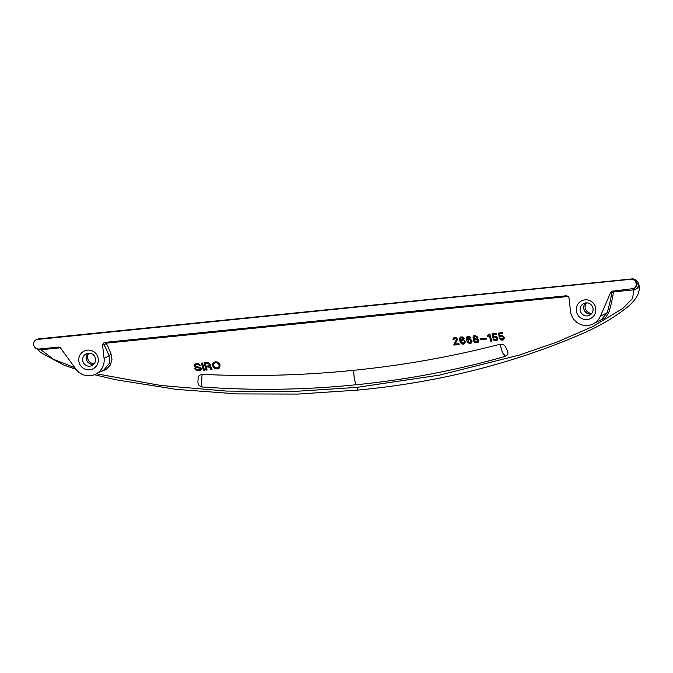 <?xml version="1.0" encoding="UTF-8"?>
<svg xmlns="http://www.w3.org/2000/svg" width="673" height="673" viewBox="0 0 673 673"><rect width="100%" height="100%" fill="white"/><g stroke="black" fill="none" stroke-linecap="round" stroke-linejoin="round"><path stroke-width="1.01" d="M100.285 371.782L106.199 369.46L110.372 365.069L111.979 359.357L111.028 353.956L109.06 355.832L109.682 362.974L103.92 369.906L95.827 374.087A15.883 15.588 -117.3 0 1 75.965 369.208L60.477 347.882L58.686 347.066L38.925 349.068C36.064 349.068 34.331 347.647 33.726 344.812L33.684 344.416C33.557 342.145 34.5 340.521 36.519 339.545L38.765 338.864L631.922 278.925C635.051 278.302 638.24 282.366 638.004 282.66L639.325 289.449L638.408 293.386C636.322 298.164 632.889 302.547 628.086 306.518C616.3 316.125 602.167 324.68 585.703 332.176C515.434 363.025 439.553 382.331 358.07 390.071L297.828 394.075L237.132 393.915L176.276 389.364L115.899 379.765L94.43 374.718M88.886 353.148A6.494 6.368 -117.3 0 0 94.304 363.63M88.087 353.216A6.494 6.368 -117.3 0 0 93.791 364.244M202.11 374.373L199.216 375.315L198.039 377.839C198.434 381.162 196.146 384.998 202.085 386.992L201.496 382.861L202.11 374.373C253.073 376.729 303.565 375.374 353.594 370.318C403.699 365.254 452.483 356.572 499.955 344.273C503.034 344.029 505.036 345.19 505.97 347.748L507.282 350.734C508.552 353.157 507.964 355.008 505.516 356.286L502.504 352.686L499.955 344.273M353.594 370.318L354.334 379.791L356.295 384.746C407.434 379.631 457.135 370.158 505.406 356.337L505.516 356.286M612.094 291.157L611.404 291.989L611.707 292.915L613.456 291.897C612.775 297.138 611.311 303.817 609.073 311.952L605.565 317.732L597.809 321.509M36.519 339.545L630.954 279.287C633.815 279.278 635.548 280.7 636.153 283.535L636.919 283.627A18.667 3.348 -95.8 0 1 638.484 284.814C638.265 287.514 636.751 289.146 633.941 289.71L632.485 298.644L622.786 308.444L592.77 326.548L557.202 341.993L519.211 355.1L439.477 375.113L357.018 387.37L358.07 390.071M38.008 349.068L40.801 349.649L53.478 359.298L74.871 367.702M96.416 373.784L160.78 385.469L226.364 391.063L291.922 391.585L357.018 387.37M486.747 339.049A137.006 24.59 84.2 0 0 486.529 338.225L480.017 338.881A137.006 24.59 84.2 0 1 480.236 339.705L486.747 339.049M204.474 370.301A137.006 24.59 84.2 0 0 202.497 362.991L201.429 363.1A137.006 24.59 84.2 0 1 203.406 370.411L204.474 370.301M487.572 335.491L489.835 333.951A137.006 24.59 84.2 0 1 491.82 341.261L490.844 341.362A137.006 24.59 84.2 0 0 489.431 336.054L487.782 336.13A137.006 24.59 84.2 0 0 487.605 335.482L487.378 335.507A137.006 24.59 84.2 0 1 487.58 336.239L489.431 336.054M502.605 340.176L500.737 339.89L499.358 338.426L500.3 338.241L502.369 339.259L503.311 337.939A137.006 24.59 84.2 0 0 503.118 337.207L501.536 336.138L499.105 337.139L498.584 333.068L502.563 332.664A137.006 24.59 84.2 0 1 502.824 333.572L499.618 333.901L499.879 335.936L502.361 335.499L504.119 337.198A137.006 24.59 84.2 0 1 504.313 337.93L503.749 339.587L502.605 340.176L503.261 339.932M496.094 340.832L497.238 340.244L497.801 338.586A137.006 24.59 84.2 0 0 497.608 337.854L495.85 336.155L493.368 336.593L493.107 334.557L496.312 334.237A137.006 24.59 84.2 0 0 496.06 333.32L492.072 333.724L492.602 337.796L495.025 336.803L496.607 337.863A137.006 24.59 84.2 0 1 496.8 338.595L495.858 339.915L493.789 338.898L492.846 339.091L494.226 340.546L496.094 340.832L494.428 340.445L493.082 339.041M470.343 343.432L468.114 342.902L466.557 340.429A137.006 24.59 84.2 0 0 466.355 339.697L466.339 337.451L467.415 336.315L469.409 336.298L471.033 337.821A137.006 24.59 84.2 0 1 471.083 337.997L468.24 336.988L467.264 337.913L467.356 339.688L468.13 338.864L469.586 338.712L471.857 340.454A137.006 24.59 84.2 0 1 472.051 341.186L471.243 343.062L469.552 343.339L467.928 342.464L466.759 340.319A137.006 24.59 84.2 0 0 466.566 339.587L466.54 337.341L467.432 336.307M468.038 337.089L468.719 337.022M453.4 338.006L452.912 339.461A137.006 24.59 84.2 0 1 453.013 339.823L454.082 339.722A137.006 24.59 84.2 0 0 453.981 339.352L455.108 338.393L456.311 339.116A137.006 24.59 84.2 0 1 456.412 339.486L453.871 344.534A137.006 24.59 84.2 0 1 454.014 345.081L459.171 344.568A137.006 24.59 84.2 0 0 458.927 343.642L455.141 344.029L457.48 339.377A137.006 24.59 84.2 0 0 457.379 339.007L456.126 337.737L453.989 337.653M462.015 337.703L460.677 338.3L460.652 340.37L461.426 339.537L462.881 339.394L465.152 341.135A137.006 24.59 84.2 0 1 465.346 341.867L464.538 343.735L462.645 344.122L461.022 343.247L459.852 341.102A137.006 24.59 84.2 0 0 459.651 340.378L459.634 338.124L460.711 336.988L462.704 336.971L464.328 338.494A137.006 24.59 84.2 0 1 464.378 338.679L463.411 338.771L462.015 337.703L464.362 338.595M477.048 342.759L474.987 342.49L473.607 341.034A137.006 24.59 84.2 0 0 473.481 340.572L474.129 338.914L473.127 337.796A137.006 24.59 84.2 0 0 473.026 337.425L473.514 335.978L475.071 335.448L477.494 336.98A137.006 24.59 84.2 0 1 477.594 337.341L477.241 338.595L478.73 340.042A137.006 24.59 84.2 0 1 478.848 340.504L478.293 342.162L477.048 342.759L475.188 342.389L473.809 340.925A137.006 24.59 84.2 0 0 473.683 340.471L474.339 338.805L473.329 337.686A137.006 24.59 84.2 0 0 473.228 337.324L474.103 335.617M208.176 366.911L210.001 367.761A137.006 24.59 84.2 0 1 210.144 368.316L210.792 369.662L212.054 369.536L211.314 368.198A137.006 24.59 84.2 0 0 211.162 367.643L209.799 366.28L210.371 364.724A137.006 24.59 84.2 0 0 210.22 364.177L208.26 362.503L204.054 362.831A137.006 24.59 84.2 0 1 206.031 370.142L207.099 370.032A137.006 24.59 84.2 0 0 206.325 367.105L208.378 366.81L206.325 367.105M199.326 370.823L196.583 370.63L194.623 368.476L195.591 368.375L196.659 369.771L198.114 369.999L200.234 369.317L200.26 368.282L195.708 367.332L194.043 365.994A137.006 24.59 84.2 0 0 193.992 365.818L195.187 364.009L197.467 363.588L199.452 364.236L200.243 365.279L196.836 364.413L195.54 364.909L195.019 365.902A137.006 24.59 84.2 0 1 195.069 366.078L200.79 367.66L201.328 368.922L200.663 370.217L198.653 370.806L196.205 370.2L194.859 368.451M197.122 364.472L195.54 364.909M217.598 368.972L214.536 368.341L212.718 365.986A137.006 24.59 84.2 0 0 212.567 365.439L213.055 362.856L215.612 361.662L218.086 362.259L219.953 364.69A137.006 24.59 84.2 0 1 220.105 365.237L219.591 367.828L217.598 368.972L214.746 368.24L212.92 365.876A137.006 24.59 84.2 0 0 212.769 365.33L212.761 363.832L213.955 362.082M87.995 353.232A6.553 6.427 -117.3 0 0 93.724 364.312M37.806 339.226L38.765 338.864M37.259 339.242L631.922 278.925M95.827 374.087A15.883 15.588 -117.3 0 0 104.079 358.406L102.506 344.626L104.231 342.464L566.775 295.725L568.937 297.491L570.511 311.271A15.883 15.588 62.7 0 0 600.417 316.209L610.739 292.275L611.749 291.266L634.067 288.507A4.761 4.677 -112.3 0 0 636.919 283.627M82.695 360.324A6.553 6.427 62.7 0 1 86.102 353.855A6.553 6.427 62.7 0 1 95.524 359.029A6.553 6.427 62.7 0 1 92.117 365.498A6.553 6.427 62.7 0 1 82.695 360.324M78.817 360.955A9.927 9.742 62.7 0 1 87.406 350.137A9.927 9.742 62.7 0 1 98.25 358.995A9.927 9.742 62.7 0 1 89.652 369.814A9.927 9.742 62.7 0 1 78.817 360.955M595.773 308.714A9.927 9.742 -117.3 0 0 584.938 299.855A9.927 9.742 -117.3 0 0 576.34 310.682A9.927 9.742 -117.3 0 0 587.176 319.54A9.927 9.742 -117.3 0 0 595.773 308.714M636.195 283.93C636.322 286.202 635.379 287.825 633.36 288.801M591.315 313.963A6.494 6.368 62.7 0 1 585.619 302.943M591.828 313.349A6.494 6.368 62.7 0 1 586.41 302.875M612.985 290.837L613.456 291.897L634 289.819C636.809 289.272 638.332 287.665 638.576 284.999M609.073 311.952L607.206 312.701L601.443 319.625L593.35 323.806M593.048 308.756A6.553 6.427 -117.3 0 0 583.626 303.582A6.553 6.427 -117.3 0 0 580.219 310.051A6.553 6.427 -117.3 0 0 589.641 315.225A6.553 6.427 -117.3 0 0 593.048 308.756M591.247 314.039A6.553 6.427 62.7 0 1 585.518 302.959M639.333 289.297L638.509 284.502L636.877 283.232L636.153 283.535M480.236 339.705L480.438 339.596A137.006 24.59 84.2 0 0 480.236 338.856M480.438 339.596L486.722 338.965M203.406 370.411L203.616 370.301A137.006 24.59 84.2 0 0 201.656 363.075M203.616 370.301L204.457 370.217M490.844 341.362L491.046 341.253A137.006 24.59 84.2 0 0 489.633 335.945M491.046 341.253L491.795 341.186M488.85 334.708L489.246 334.212M488.295 335.23L488.842 334.902M499.618 333.901L502.798 333.497M499.879 335.936L500.46 335.533M499.105 337.139L500.115 336.954M499.316 337.03L498.794 333.051M502.369 339.259L503.522 337.829A137.006 24.59 84.2 0 0 503.32 337.097L501.738 336.037L500.519 336.433M502.117 340.227L502.807 340.067M502.319 340.117L500.939 339.789L499.593 338.384M495.025 336.803L494.007 337.089M492.602 337.796L493.603 337.61M493.107 334.557L496.287 334.153M495.858 339.915L497.01 338.485A137.006 24.59 84.2 0 0 496.809 337.753L495.227 336.693M492.804 337.695L492.291 333.707M493.368 336.593L493.948 336.197M496.75 340.588L496.295 340.723M470.545 342.279L471.05 341.194A137.006 24.59 84.2 0 0 470.907 340.647L469.325 339.587L471.108 340.538A137.006 24.59 84.2 0 1 471.26 341.093L470.107 342.515L470.747 342.178M469.325 339.587L468.4 339.865L467.895 340.95A137.006 24.59 84.2 0 1 468.038 341.497L470.107 342.515M470.116 338.098L471.066 337.913M468.837 339.638L469.527 339.478M470.318 337.989L468.921 336.921M467.356 339.688L468.24 338.83M470.999 343.188L470.545 343.331M454.014 345.081L454.225 344.98A137.006 24.59 84.2 0 0 454.082 344.425L456.614 339.377A137.006 24.59 84.2 0 0 456.513 339.015L455.73 338.342L454.359 338.569M453.013 339.823L454.056 339.638M453.215 339.722A137.006 24.59 84.2 0 0 453.114 339.36L453.61 337.905M454.225 344.98L459.146 344.483M463.882 340.883L464.404 341.219A137.006 24.59 84.2 0 1 464.555 341.766L463.403 343.196L464.345 341.876A137.006 24.59 84.2 0 0 464.202 341.32L464.092 340.782M462.62 340.26L461.695 340.546L461.19 341.632A137.006 24.59 84.2 0 1 461.333 342.178L463.403 343.196M463.638 344.113L461.611 343.474L460.054 341.001A137.006 24.59 84.2 0 0 459.861 340.269L459.836 338.023L460.727 336.98M464.294 343.869L463.84 344.004M462.132 340.311L462.822 340.159M461.333 337.77L462.216 337.594M460.652 340.37L461.535 339.503M476.509 337.737L476.526 337.451A137.006 24.59 84.2 0 0 476.425 337.089L475.231 336.365L476.627 336.98A137.006 24.59 84.2 0 1 476.728 337.341L476.148 338.241L476.711 337.627M475.231 336.365L474.095 337.324A137.006 24.59 84.2 0 1 474.196 337.686L474.978 338.359L476.148 338.241M477.149 341.615L477.662 340.53A137.006 24.59 84.2 0 0 477.561 340.159L476.206 339.083L477.771 340.058A137.006 24.59 84.2 0 1 477.864 340.42L476.686 341.758L474.743 340.824A137.006 24.59 84.2 0 0 474.65 340.454L475.155 339.369L476.206 339.083M476.004 339.192L475.155 339.369M477.889 342.422L477.25 342.65M474.835 336.399L475.432 336.256M475.045 336.298L474.473 336.534M208.68 365.826L206.081 366.188A137.006 24.59 84.2 0 0 205.374 363.63L208.235 363.353L209.454 364.169A137.006 24.59 84.2 0 1 209.606 364.716L208.882 365.725L209.404 364.816A137.006 24.59 84.2 0 0 209.253 364.27L207.419 363.428M210.792 369.662L212.003 369.46M210.994 369.561L210.346 368.207A137.006 24.59 84.2 0 0 210.203 367.66L208.378 366.81M205.374 363.63L207.621 363.319M206.031 370.142L206.232 370.041A137.006 24.59 84.2 0 0 204.281 362.806M206.232 370.041L207.082 369.957M199.267 365.372L200.192 365.195M199.889 369.536L200.63 368.812L200.218 368.013L195.91 367.222L194.253 365.893A137.006 24.59 84.2 0 0 194.203 365.708L195.33 363.942M199.469 365.271L197.324 364.362M200.209 370.47L199.528 370.714M215.898 362.663L213.98 363.327L213.635 365.33A137.006 24.59 84.2 0 1 213.787 365.876L215.175 367.71L217.337 367.963L218.893 367.054L219.036 365.346A137.006 24.59 84.2 0 0 218.885 364.8L217.85 363.218L215.898 362.663L217.69 362.865L219.087 364.69A137.006 24.59 84.2 0 1 219.238 365.246L219.095 366.953L218.431 367.576M215.318 362.722L216.1 362.562M215.52 362.621L214.224 363.117M218.885 368.51L217.8 368.871M60.41 347.79L40.86 349.758L37.839 349.043M111.028 353.956A137.006 24.59 84.2 0 0 106.157 343.163L568.492 296.44M40.254 348.934A13.897 2.499 -95.8 0 1 40.801 349.649M104.063 342.49L103.213 344.34L104.265 345.19A135.021 24.236 84.2 0 1 109.06 355.832L104.079 358.406M103.213 344.34L102.506 344.626M104.938 342.17L106.157 343.163L104.265 345.19M630.954 279.287L631.695 278.975C634.538 278.992 636.263 280.414 636.877 283.232M611.707 292.915C610.983 298.08 609.486 304.676 607.206 312.701L600.417 316.209M610.739 292.275L611.404 291.989M633.209 288.86A13.897 2.499 -95.8 0 1 633.941 289.71M507.282 350.734L505.97 347.748M356.295 384.746C305.248 389.961 253.847 390.702 202.085 386.992M76.099 369.393L63.119 364.766L40.506 352.366L37.41 348.967M638.046 282.727C638.854 283.535 639.291 285.672 639.35 289.146L639.325 289.449"/></g></svg>
